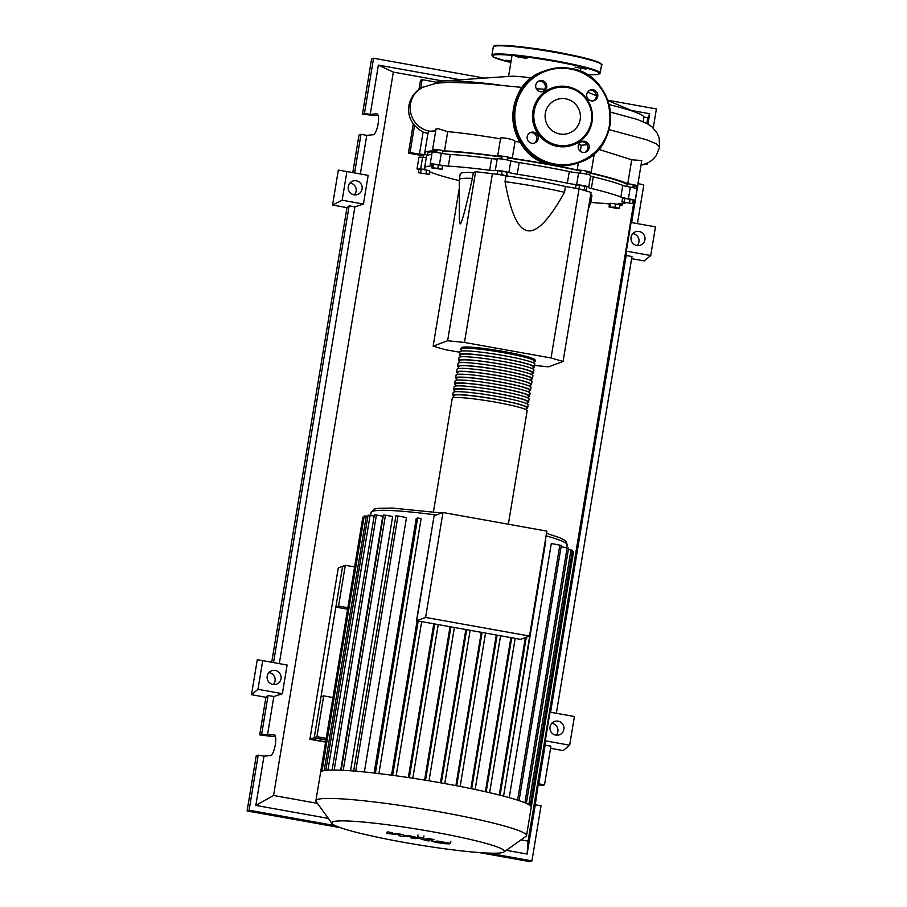 <?xml version="1.0" encoding="UTF-8"?>
<svg xmlns="http://www.w3.org/2000/svg" width="907" height="907" viewBox="0 0 907 907"><rect width="100%" height="100%" fill="white"/><g stroke="black" fill="none" stroke-linecap="round" stroke-linejoin="round"><path stroke-width="1.36" d="M627.293 184.552A102.287 8.934 -170.6 0 0 586.67 172.33M580.877 171.038A102.287 8.934 -170.6 0 0 507.875 157.931M502.002 157.092A102.287 8.934 -170.6 0 0 442.82 151.322M436.8 151.333A102.287 8.934 -170.6 0 0 428.954 152.331A102.287 8.934 -170.6 0 0 427.582 153.476L427.254 155.437M582.929 190.051L591.047 192.409L563.066 361.451L551.048 357.97L578.961 189.359M534.654 365.442L548.576 366.847L563.066 361.451M551.048 357.97L464.463 342.449L447.616 340.76L433.138 346.145L459.293 188.146M447.616 340.76L475.608 171.706L497.206 174.257M472.377 178.384A66.721 5.827 -170.6 0 0 459.293 179.688A66.721 5.827 -170.6 0 0 459.282 179.767L459.35 219.687L460.166 223.95C461.674 223.632 465.745 208.44 472.377 178.384L473.341 172.557L475.608 171.706M433.138 346.145L445.156 349.637L459.872 352.267M464.463 342.449L492.444 173.396M505.947 176.049L505.029 181.661C510.664 212.941 518.169 229.29 527.534 230.707C536.819 232.634 549.143 219.834 564.517 192.318L565.492 186.491L586.194 190.232L575.526 188.316L576.092 184.937L579.528 185.13L578.972 188.509M459.293 179.688L460.257 173.849A66.721 5.827 9.4 0 1 473.341 172.557M506.968 175.958A66.721 5.827 9.4 0 1 565.492 186.491M564.517 192.318A66.721 5.827 -170.6 0 0 505.029 181.661M588.224 209.483L590.933 201.558A66.721 5.827 -170.6 0 0 590.956 201.479A66.721 5.827 -170.6 0 0 589.777 200.084M590.74 194.257A66.721 5.827 9.4 0 1 591.92 195.651L590.956 201.479M632.667 203.576L621.907 201.898L632.667 203.576L633.233 200.198L630.093 199.279L629.526 202.669M624.152 201.83L624.708 198.452L622.463 198.52L621.907 201.898M624.708 198.452L630.093 199.279M579.528 185.13L586.75 186.853L586.194 190.232M584.856 186.082L584.301 189.461M501.503 174.575L506.945 176.151L497.104 174.133L501.503 174.575L502.059 171.196L506.979 172.205L506.423 175.584M506.979 172.205L506.945 176.151M502.059 171.196L497.66 170.754L497.104 174.133M432.775 167.625L442.015 169.28L431.891 167.954L432.775 167.625L433.342 164.246L438.398 164.904L437.843 168.283M438.398 164.904L442.571 165.902L442.015 169.28M433.342 164.246L432.446 164.575L431.891 167.954M418.388 172.693L429.147 174.359L418.388 172.693L418.943 169.314L421.188 169.235L420.621 172.613M421.188 169.235L426.562 170.074L426.007 173.452M426.562 170.074L429.703 170.981L429.147 174.359M618.279 208.644L609.039 206.989L614.991 207.318L619.164 208.304L618.279 208.644M609.935 206.649L610.49 203.27L609.595 203.599L609.039 206.989M610.49 203.27L615.558 203.939L614.991 207.318M615.558 203.939L619.73 204.925L619.164 208.304M459.282 180.64A102.888 8.991 9.4 0 1 431.324 172.455A8.9 0.782 -170.6 0 0 429.555 171.911M625.592 202.896A102.888 8.991 9.4 0 1 618.835 203.69A8.9 0.782 -170.6 0 0 618.075 203.871A8.9 0.782 -170.6 0 0 620.207 204.744A7.415 0.646 9.4 0 1 621.975 205.481A7.415 0.646 9.4 0 1 619.617 205.56M432.401 164.87A8.9 0.782 -170.6 0 0 431.97 164.757A7.415 0.646 9.4 0 1 430.19 164.031A7.415 0.646 9.4 0 1 439.373 164.904A8.9 0.782 -170.6 0 0 448.33 166.128A102.888 8.991 9.4 0 1 489.678 170.267A8.9 0.782 -170.6 0 0 495.29 170.516A7.415 0.646 9.4 0 1 500.936 170.856A7.415 0.646 9.4 0 1 508.895 172.466A8.9 0.782 -170.6 0 0 517.239 174.223A102.888 8.991 9.4 0 1 567.351 183.203A8.9 0.782 -170.6 0 0 576.648 184.609A7.415 0.646 9.4 0 1 584.516 185.81A7.415 0.646 9.4 0 1 588.734 187.103A7.415 0.646 9.4 0 1 588.496 187.227A8.9 0.782 -170.6 0 0 588.212 187.364A8.9 0.782 -170.6 0 0 591.341 188.497L593.269 176.831A8.9 0.782 9.4 0 1 590.57 176.026M591.341 188.497A102.888 8.991 9.4 0 1 620.853 197.046A8.9 0.782 -170.6 0 0 628.392 198.792A7.415 0.646 9.4 0 1 635.161 200.572A7.415 0.646 9.4 0 1 633.143 200.685M593.269 176.831A102.888 8.991 9.4 0 1 622.78 185.391L620.853 197.046M628.392 198.792L630.32 187.137A8.9 0.782 9.4 0 1 622.78 185.391M517.239 174.223L519.178 162.568A8.9 0.782 9.4 0 1 510.822 160.811L508.895 172.466M519.178 162.568A102.888 8.991 9.4 0 1 569.279 171.548L567.351 183.203M576.648 184.609L578.575 172.954A8.9 0.782 9.4 0 1 569.279 171.548M448.33 166.128L450.257 154.462A8.9 0.782 9.4 0 1 441.301 153.249L439.373 164.904M450.257 154.462A102.888 8.991 9.4 0 1 491.605 158.612L489.678 170.267M495.29 170.516L497.217 158.861A8.9 0.782 9.4 0 1 491.605 158.612M418.875 169.688A7.415 0.646 9.4 0 1 417.005 168.94A7.415 0.646 9.4 0 1 420.633 168.974A8.9 0.782 -170.6 0 0 424.986 169.019A8.9 0.782 -170.6 0 0 424.952 168.94A102.888 8.991 9.4 0 1 424.578 167.954L426.517 156.287A102.888 8.991 9.4 0 1 431.789 154.383M424.578 167.954A102.888 8.991 9.4 0 1 432.231 165.868M426.301 157.535A8.9 0.782 9.4 0 1 422.571 157.319L420.633 168.974M609.527 204.041A8.9 0.782 -170.6 0 0 603.847 203.383A102.888 8.991 9.4 0 1 590.65 202.386M430.19 164.031L432.129 152.365A7.415 0.646 9.4 0 1 441.301 153.249M497.217 158.861A7.415 0.646 9.4 0 1 502.863 159.19A7.415 0.646 9.4 0 1 510.822 160.811M578.575 172.954A7.415 0.646 9.4 0 1 586.444 174.144A7.415 0.646 9.4 0 1 590.661 175.448L588.734 187.103M630.32 187.137A7.415 0.646 9.4 0 1 637.088 188.905L635.161 200.572M417.005 168.94L418.943 157.274A7.415 0.646 9.4 0 1 422.571 157.319M461.493 349.773A37.958 3.311 9.4 0 1 460.461 348.764A37.958 3.311 9.4 0 1 504.088 352.664A37.958 3.311 9.4 0 1 535.357 361.167A37.958 3.311 9.4 0 1 534.053 361.78M508.362 524.223L527.16 410.712A37.958 3.311 -170.6 0 0 495.88 402.22A37.958 3.311 -170.6 0 0 452.253 398.32L433.444 511.911M461.278 351.066L461.629 348.957A36.779 3.209 9.4 0 1 503.895 352.744A36.779 3.209 9.4 0 1 534.189 360.975L533.838 363.072M453.772 396.404A37.958 3.311 9.4 0 1 452.74 395.395A37.958 3.311 9.4 0 1 496.367 399.295A37.958 3.311 9.4 0 1 527.636 407.799A37.958 3.311 9.4 0 1 526.332 408.422M527.636 407.799L528.123 404.885A37.958 3.311 -170.6 0 0 496.843 396.382A37.958 3.311 -170.6 0 0 453.217 392.482L452.74 395.395M454.736 390.577A37.958 3.311 9.4 0 1 453.704 389.568A37.958 3.311 9.4 0 1 497.331 393.468A37.958 3.311 9.4 0 1 528.6 401.971A37.958 3.311 9.4 0 1 527.296 402.583M528.6 401.971L529.087 399.057A37.958 3.311 -170.6 0 0 497.807 390.554A37.958 3.311 -170.6 0 0 454.18 386.654L453.704 389.568M455.699 384.749A37.958 3.311 9.4 0 1 454.668 383.74A37.958 3.311 9.4 0 1 498.294 387.64A37.958 3.311 9.4 0 1 529.563 396.144A37.958 3.311 9.4 0 1 528.259 396.756M529.563 396.144L530.051 393.23A37.958 3.311 -170.6 0 0 498.782 384.727A37.958 3.311 -170.6 0 0 455.144 380.827L454.668 383.74M456.663 378.922A37.958 3.311 9.4 0 1 455.631 377.913A37.958 3.311 9.4 0 1 499.258 381.813A37.958 3.311 9.4 0 1 530.527 390.316A37.958 3.311 9.4 0 1 529.223 390.928M530.527 390.316L531.014 387.402A37.958 3.311 -170.6 0 0 499.746 378.899A37.958 3.311 -170.6 0 0 456.119 374.999L455.631 377.913M457.627 373.094A37.958 3.311 9.4 0 1 456.595 372.085A37.958 3.311 9.4 0 1 500.222 375.986A37.958 3.311 9.4 0 1 531.502 384.489A37.958 3.311 9.4 0 1 530.198 385.101M531.502 384.489L531.978 381.564A37.958 3.311 -170.6 0 0 500.709 373.072A37.958 3.311 -170.6 0 0 457.083 369.172L456.595 372.085M458.602 367.256A37.958 3.311 9.4 0 1 457.559 366.258A37.958 3.311 9.4 0 1 501.186 370.158A37.958 3.311 9.4 0 1 532.466 378.65A37.958 3.311 9.4 0 1 531.162 379.273M532.466 378.65L532.942 375.736A37.958 3.311 -170.6 0 0 501.673 367.244A37.958 3.311 -170.6 0 0 458.046 363.344L457.559 366.258M459.566 361.428A37.958 3.311 9.4 0 1 458.523 360.43A37.958 3.311 9.4 0 1 502.149 364.331A37.958 3.311 9.4 0 1 533.429 372.822A37.958 3.311 9.4 0 1 532.126 373.446M533.429 372.822L533.906 369.909A37.958 3.311 -170.6 0 0 502.637 361.405A37.958 3.311 -170.6 0 0 459.01 357.505L458.523 360.43M460.529 355.601A37.958 3.311 9.4 0 1 459.486 354.592A37.958 3.311 9.4 0 1 503.124 358.492A37.958 3.311 9.4 0 1 534.393 366.995A37.958 3.311 9.4 0 1 533.089 367.618M534.393 366.995L534.869 364.081A37.958 3.311 -170.6 0 0 503.6 355.578A37.958 3.311 -170.6 0 0 459.974 351.678L459.486 354.592M460.314 356.893L460.665 354.784A36.779 3.209 9.4 0 1 502.932 358.571A36.779 3.209 9.4 0 1 533.225 366.802L532.874 368.9M459.35 362.721L459.702 360.623A36.779 3.209 9.4 0 1 501.956 364.399A36.779 3.209 9.4 0 1 532.262 372.63L531.91 374.738M458.386 368.548L458.727 366.451A36.779 3.209 9.4 0 1 500.993 370.226A36.779 3.209 9.4 0 1 531.287 378.457L530.946 380.566M457.423 374.376L457.763 372.278A36.779 3.209 9.4 0 1 500.029 376.054A36.779 3.209 9.4 0 1 530.323 384.285L529.983 386.393M456.459 380.214L456.799 378.106A36.779 3.209 9.4 0 1 499.065 381.881A36.779 3.209 9.4 0 1 529.359 390.123L529.019 392.221M455.484 386.042L455.836 383.933A36.779 3.209 9.4 0 1 498.102 387.708A36.779 3.209 9.4 0 1 528.396 395.951L528.044 398.048M454.52 391.869L454.872 389.761A36.779 3.209 9.4 0 1 497.138 393.547A36.779 3.209 9.4 0 1 527.432 401.778L527.08 403.876M453.557 397.697L453.908 395.599A36.779 3.209 9.4 0 1 496.174 399.375A36.779 3.209 9.4 0 1 526.468 407.606L526.117 409.715M403.853 842.354A87.514 7.641 -170.6 0 0 503.997 851.945A87.514 7.641 -170.6 0 0 432.344 831.742A87.514 7.641 -170.6 0 0 331.985 823.465A87.514 7.641 -170.6 0 0 403.853 842.354M503.997 851.945L526.026 836.311A106.765 9.331 -170.6 0 0 526.559 835.562A106.765 9.331 -170.6 0 0 438.603 811.663A106.765 9.331 -170.6 0 0 315.897 800.688A106.765 9.331 -170.6 0 0 316.169 801.573L331.985 823.465M572.045 551.524L573.519 551.932L531.264 807.173A106.765 9.331 -170.6 0 0 531.264 807.173A106.765 9.331 -170.6 0 0 530.176 805.518A106.765 9.331 -170.6 0 0 526.264 803.353A106.765 9.331 -170.6 0 0 518.849 800.564A106.765 9.331 -170.6 0 0 503.09 795.995A106.765 9.331 -170.6 0 0 488.918 792.525A106.765 9.331 -170.6 0 0 474.168 789.283A106.765 9.331 -170.6 0 0 458.942 786.21A106.765 9.331 -170.6 0 0 443.308 783.285A106.765 9.331 -170.6 0 0 427.254 780.519A106.765 9.331 -170.6 0 0 410.78 777.911A106.765 9.331 -170.6 0 0 393.831 775.485A106.765 9.331 -170.6 0 0 376.303 773.263A106.765 9.331 -170.6 0 0 354.218 771.052A106.765 9.331 -170.6 0 0 341.497 770.236A106.765 9.331 -170.6 0 0 332.279 770.043A106.765 9.331 -170.6 0 0 325.896 770.36A106.765 9.331 -170.6 0 0 322.03 771.131A106.765 9.331 -170.6 0 0 320.602 772.322A106.765 9.331 -170.6 0 0 320.59 772.333L362.857 517.092L364.058 517.137M499.281 795.02L525.346 637.61M509.224 797.65L551.309 543.497L561.308 545.424L519.053 800.677M416.721 620.739L520.618 639.367L529.495 636.056L425.598 617.429L416.721 620.739L434.09 515.811L442.967 512.512L546.864 531.128L529.495 636.056M425.598 617.429L442.967 512.512M416.642 619.628L433.331 520.425M470.88 788.591L496.31 635.002M455.892 785.621L481.277 632.315M440.473 782.786L465.835 629.549M424.623 780.088L450.019 626.703M408.343 777.548L433.795 623.801M334.173 770.043L376.394 515.017L382.777 516.162L340.715 770.202M343.22 770.315L385.452 515.21L392.652 516.491L350.555 770.769M355.714 771.177L397.958 516.015L406.495 517.546L364.376 771.97M374.092 773.013L416.222 518.521L417.651 517.988L421.131 518.589L378.877 773.83M391.541 775.179L417.095 620.807M485.392 791.72L510.902 637.621M326.225 738.332L316.94 736.677L323.697 695.862L332.982 697.528M347.846 607.758L338.56 606.091L345.306 565.288L354.592 566.954M347.596 609.209L335.851 607.1L342.608 566.297L314.241 737.674L325.987 739.783L314.241 737.674L316.94 736.677M345.306 565.288L338.266 567.918L309.888 739.296L314.241 737.674L320.987 696.871L323.697 695.862M335.851 607.1L338.56 606.091M568.394 549.438L572.442 550.3L530.187 805.552M561.093 546.694L568.598 548.168L526.343 803.421M367.868 516.366L364.263 515.902L322.008 771.143M374.149 516.049L368.061 515.142L325.817 770.372M397.958 516.015L395.906 515.822L353.662 771.007M376.394 515.017L374.342 514.836L332.098 770.054M385.452 515.21L383.412 515.017L341.157 770.224M545.81 540.935L503.566 796.119L545.277 540.731M445.065 842.648L437.117 842.093L444.475 842.977M437.718 841.764L437.117 842.093M437.786 841.084L432.322 841.492L437.469 842.637L444.385 843.657L449.339 843.85L449.861 843.238L437.786 841.084M449.339 843.85L449.861 843.238M432.854 840.891L432.322 841.492M421.608 839.258L428.036 840.925L429.521 840.812L426.573 840.12L434.079 839.553L429.215 838.68L421.188 839.383L421.517 837.41M423.58 837.909L417.651 836.889L423.58 837.909L423.954 835.903M420.247 838.249L410.111 835.914L403.23 835.789L403.581 834.746L399.783 834.066L391.473 833.68L392.686 832.796L387.674 831.889L386.461 833.476L399.205 834.633L398.853 835.698L403.105 836.458L412.674 836.753L415.281 837.388L410.372 837.762L415.236 838.635L420.723 837.66M325.942 740.044L316.645 738.377L313.266 739.636L325.647 741.847M309.888 739.296L325.602 742.107M436.256 83.217L436.29 83.047A105.201 9.195 9.4 0 1 437.696 81.879A105.201 9.195 9.4 0 1 443.172 80.972A105.201 9.195 9.4 0 1 499.281 84.963M589.437 100.144A105.201 9.195 9.4 0 1 592.963 100.904M609.085 104.6A105.201 9.195 9.4 0 1 638.018 113.228A105.201 9.195 9.4 0 1 643.868 117.411L643.165 121.674M531.751 77.945A35.214 3.072 -170.6 0 0 510.539 76.29L443.172 80.972M423.716 155.675A7.415 0.646 9.4 0 1 419.419 154.36A7.415 0.646 9.4 0 1 425.973 154.791A105.201 9.195 9.4 0 1 424.703 153L428.149 132.218L429.533 131.186L435.677 130.891M424.703 153A105.201 9.195 9.4 0 1 436.834 150.755A7.415 0.646 9.4 0 1 432.605 149.451A7.415 0.646 9.4 0 1 436.823 149.564A7.415 0.646 9.4 0 1 444.521 150.913L447.718 131.64C461.334 132.864 479.089 135.29 500.993 138.918C497.24 136.141 514.507 139.27 515.074 141.356L520.006 142.218M444.521 150.913A105.201 9.195 9.4 0 1 498.113 156.287A7.415 0.646 9.4 0 1 497.682 155.981A7.415 0.646 9.4 0 1 504.666 156.48A7.415 0.646 9.4 0 1 512.262 158.317L515.074 141.356M512.262 158.317A105.201 9.195 9.4 0 1 577.203 169.949A7.415 0.646 9.4 0 1 585.468 170.947A7.415 0.646 9.4 0 1 591.149 172.534A7.415 0.646 9.4 0 1 589.516 172.67A105.201 9.195 9.4 0 1 627.757 183.758A7.415 0.646 9.4 0 1 637.576 185.992A7.415 0.646 9.4 0 1 633.086 185.856M578.587 144.632L581.296 145.222L580.299 151.242M578.394 162.795L577.203 169.949M598.518 149.292L631.726 159.791L627.757 183.758M631.726 159.791L641.782 160.55L637.576 185.992M581.296 145.222L587.146 144.723M432.605 149.451L436.029 128.839L438.569 128.805L447.718 131.64M419.419 154.36L423.115 132.025L427.923 133.59M522.387 87.446L479.95 83.342L448.364 82.344L436.324 83.206L421.925 87.594A23.491 23.128 69.6 0 0 429.533 131.186M420.701 88.262L422.118 79.657L436.845 82.288M419.453 154.201L410.055 152.523L414.567 125.302M418.966 89.396L420.485 80.258L422.118 79.657M423.682 155.868L408.422 153.124L413.297 123.681M408.422 153.124L410.055 152.523M561.49 53.003A34.999 3.061 -170.6 0 0 535.028 48.615M515.845 56.54L526.876 58.445L515.845 56.54M511.163 60.667L505.868 60.281L510.992 61.631M575.015 67.152L586.058 69.057L575.015 67.152M540.311 91.709A5.635 5.544 69.6 0 0 546.762 85.677A5.635 5.544 69.6 0 0 539.268 80.893A5.635 5.544 69.6 0 0 540.311 91.709M538.554 81.211A5.635 5.544 -110.4 0 1 542.454 91.675M591.33 100.858A5.635 5.544 69.6 0 0 597.781 94.827A5.635 5.544 69.6 0 0 590.276 90.031A5.635 5.544 69.6 0 0 591.33 100.858M589.573 90.36A5.635 5.544 -110.4 0 1 593.473 100.813M582.804 152.376A5.635 5.544 69.6 0 0 589.255 146.344A5.635 5.544 69.6 0 0 581.75 141.56A5.635 5.544 69.6 0 0 582.804 152.376M581.047 141.877A5.635 5.544 -110.4 0 1 584.936 152.342M531.785 143.238A5.635 5.544 69.6 0 0 538.236 137.206A5.635 5.544 69.6 0 0 530.731 132.411A5.635 5.544 69.6 0 0 531.785 143.238M530.028 132.739A5.635 5.544 -110.4 0 1 533.917 143.193M557.533 146.367A30.385 29.931 -110.4 0 1 532.897 111.21A30.385 29.931 -110.4 0 1 567.419 86.641A30.385 29.931 -110.4 0 1 592.044 121.81A30.385 29.931 -110.4 0 1 557.533 146.367M557.986 145.256A29.364 28.911 -110.4 0 1 534.189 111.278A29.364 28.911 -110.4 0 1 567.544 87.548A29.364 28.911 -110.4 0 1 591.33 121.515A29.364 28.911 -110.4 0 1 557.986 145.256M559.857 133.975A17.879 17.607 69.6 0 0 580.321 114.826A17.879 17.607 69.6 0 0 556.524 99.634A17.879 17.607 69.6 0 0 559.857 133.975M354.399 194.846A7.12 7.007 69.6 0 0 349.966 182.965M354.013 194.79A7.12 7.007 -110.4 0 1 352.687 181.128A7.12 7.007 -110.4 0 1 362.154 187.171A7.12 7.007 -110.4 0 1 354.013 194.79M273.336 684.502A7.12 7.007 69.6 0 0 268.914 672.62M272.95 684.445A7.12 7.007 -110.4 0 1 271.624 670.783A7.12 7.007 -110.4 0 1 281.091 676.826A7.12 7.007 -110.4 0 1 272.95 684.445M637.224 245.548A7.12 7.007 69.6 0 0 632.803 233.655M636.839 245.491A7.12 7.007 -110.4 0 1 635.512 231.818A7.12 7.007 -110.4 0 1 644.99 237.872A7.12 7.007 -110.4 0 1 636.839 245.491M556.172 735.203A7.12 7.007 69.6 0 0 551.739 723.321M555.776 735.146A7.12 7.007 -110.4 0 1 554.449 721.484A7.12 7.007 -110.4 0 1 563.927 727.527A7.12 7.007 -110.4 0 1 555.776 735.146M275.206 736.053L271.329 736.405L259.697 734.874L261.681 734.137L267.452 735.169L273.891 734.636C278.177 734.851 274.402 755.758 270.105 755.61L263.982 756.155L258.212 755.123L256.216 755.86L247.101 810.949L249.085 810.212L258.212 755.123M479.202 852.557L529.926 861.65L531.921 860.913L541.037 805.824L535.266 804.792L538.565 782.083L538.735 783.807L544.517 784.838L542.522 785.575L537.953 784.759M377.981 115.234L374.103 115.586L362.471 114.067L364.455 113.318L370.226 114.361L376.666 113.829C380.951 114.044 377.176 134.939 372.879 134.792L366.757 135.347L360.986 134.304L358.991 135.052L352.778 172.602M261.681 734.137L268.075 695.488L265.921 697.279L251.488 694.694L257.271 659.718L262.724 660.647L257.973 689.32L251.488 694.694M259.697 734.874L265.921 697.279M556.354 713.287L631.975 256.534L626.204 255.491L626.329 251.16L650.727 255.536L644.242 260.91L631.623 258.642M544.517 784.838L550.912 746.189L545.141 745.157L545.266 740.815L569.664 745.191L563.179 750.565L550.56 748.309M271.715 662.257L346.984 207.624L332.552 205.039L338.334 170.062L346.905 171.548L342.154 200.22L332.552 205.039M545.141 745.157L538.735 783.807M267.452 735.169L273.846 696.519L268.075 695.488M531.921 860.913L488.283 853.09M335.363 825.676L249.085 810.212M535.266 804.792L527.114 854.043L506.299 850.312M328.334 818.409L255.819 805.416L263.982 756.155M645.999 163.793L647.292 164.02L644.027 164.53M637.417 223.632L643.811 185.005L637.995 183.463M607.724 100.212L656.407 108.931L653.244 128.023M647.439 163.135L647.292 164.02M354.592 172.931L360.986 134.304M360.362 173.963L366.757 135.347M638.04 183.974L631.646 222.589M364.455 113.318L373.571 58.241L484.429 78.104M370.226 114.361L378.378 65.1L460.291 79.782M631.419 110.461L649.673 113.726L647.961 124.055M362.471 114.067L371.587 58.978L373.571 58.241M340.465 827.683L247.101 810.949M545.266 740.815L550.016 712.154L574.414 716.519L569.664 745.191M626.329 251.16L631.079 222.487L655.478 226.863L650.727 255.536M257.973 689.32L282.372 693.696L287.111 665.024L262.724 660.647M282.372 693.696L273.846 696.519M255.819 805.416L273.563 795.484L393.321 72.106L442.877 80.995M378.378 65.1L393.321 72.106M346.905 171.548L368.174 175.368L363.435 204.041L354.909 206.864L349.138 205.832L346.984 207.624M279.299 663.618L354.909 206.864M273.529 662.586L349.138 205.832M626.204 255.491L550.583 712.256M363.435 204.041L342.154 200.22M527.114 854.043L528.078 841.106L521.037 839.848M317.461 803.353L273.563 795.484M643.845 117.014L647.836 117.74L646.884 123.454M649.673 113.726L647.836 117.74M636.51 186.15L636.136 188.418M634.095 200.73L528.078 841.106M620.207 204.744L620.388 203.61M504.088 351.576A36.779 3.209 -170.6 0 0 461.935 348.118M534.166 360.079A36.779 3.209 -170.6 0 0 504.111 351.576C482.807 347.891 468.817 346.474 462.128 347.313L460.461 348.764M436.29 514.995A99.351 8.673 -170.6 0 0 372.471 511.344A99.351 8.673 -170.6 0 0 371.133 512.455L374.319 509.088L377.97 508.283L392.448 508.067L441.652 512.999M546.502 533.339L559.165 537.5L564.573 540.198L566.399 541.898L567.158 544.903A99.351 8.673 -170.6 0 0 546.082 535.867M475.121 789.475L500.562 635.773M471.674 788.761L497.104 635.149M460.155 786.437L485.54 633.075M456.697 785.768L482.082 632.451M444.77 783.557L470.143 630.32L444.793 783.557M441.301 782.934L466.674 629.696M454.396 627.497L429.011 780.814L454.373 627.485M425.519 780.235L450.904 626.873M412.798 778.217L438.228 624.594L412.81 778.229M409.318 777.696L434.759 623.971M421.676 621.624L396.155 775.802L421.653 621.624M392.652 775.326L418.195 621M517.602 800.155L559.846 545.028M528.815 804.622L570.979 549.903M524.915 802.786L567.136 547.771M324.173 770.599L366.303 516.083M327.915 770.19L370.113 515.335M375.407 773.161L417.651 517.988M378.899 773.58L421.109 518.6M500.131 795.235L526.287 637.258M489.621 792.695L515.165 638.381M486.186 791.902L511.707 637.768M423.127 132.037C417.447 129.066 412.685 123.647 411.891 121.527C409.125 117.377 408.127 111.992 408.921 105.382L410.497 104.01M609.016 129.622L646.646 139.803L656.566 143.918L659.65 147.047L656.18 155.664L652.881 159.439L648.584 162.534L640.988 165.38M494.02 46.359A54.862 4.796 -170.6 0 0 493.283 46.96L494.394 45.906C490.778 43.967 530.878 46.461 564.551 53.581C578.825 56.381 589.312 58.944 596.024 61.268C601.398 63.909 603.234 65.111 601.545 64.885A54.862 4.796 -170.6 0 0 552.284 51.892A54.862 4.796 -170.6 0 0 494.02 46.359M493.283 46.96L491.934 55.123A54.862 4.796 9.4 0 1 492.671 54.511A54.862 4.796 9.4 0 1 550.934 60.043A54.862 4.796 9.4 0 1 600.185 73.048L601.545 64.885M600.185 73.048L597.634 74.453L586.5 74.476A54.273 4.739 -170.6 0 0 598.779 74.136A54.273 4.739 -170.6 0 0 554.801 61.381A54.273 4.739 -170.6 0 0 493.147 55.202A54.273 4.739 -170.6 0 0 510.845 62.526L493.918 57.288L491.934 55.123M494.689 45.872A54.273 4.739 9.4 0 1 551.637 51.234A54.273 4.739 9.4 0 1 601.058 64.08M553.157 165.097A48.933 48.184 69.6 0 0 578.19 162.863C570.061 165.845 561.716 166.593 553.157 165.097C505.857 159.439 498.646 85.088 544.053 71.154A48.933 48.184 69.6 0 0 513.067 121.3A48.933 48.184 69.6 0 0 553.157 165.097M570.356 68.456A48.933 48.184 -110.4 0 1 610.422 112.264A48.933 48.184 -110.4 0 1 579.448 162.398A48.933 48.184 -110.4 0 1 554.415 164.632A48.933 48.184 -110.4 0 1 514.326 120.824A48.933 48.184 -110.4 0 1 545.3 70.678A48.933 48.184 -110.4 0 1 570.333 68.444C617.644 74.113 624.855 148.453 579.448 162.398L578.19 162.863M554.608 164.008A48.343 47.606 69.6 0 0 609.515 124.939A48.343 47.606 69.6 0 0 570.333 69A48.343 47.606 69.6 0 0 515.425 108.069A48.343 47.606 69.6 0 0 554.608 164.008M273.585 734.625L274.186 734.738M376.36 113.806L376.961 113.919M442.469 153.464L442.945 150.562M501.684 159.031L502.161 156.117M580.525 173.169L581.002 170.255M626.975 186.502L627.451 183.611M632.803 187.602L633.279 184.688M586.376 174.133L586.852 171.219M507.535 160.006L508.011 157.081M436.607 152.512L437.095 149.598M423.433 157.41L423.909 154.507M622.315 203.463L621.975 205.481M504.099 351.576C518.566 354.206 528.259 356.576 533.191 358.684C534.971 359.489 535.697 360.317 535.357 361.167M531.253 807.196L526.559 835.562M567.158 544.903L566.705 547.692M475.143 789.487L500.585 635.773M460.166 786.448L485.562 633.075M371.133 512.455L370.646 515.425M489.644 792.695L515.187 638.392M465.722 516.582L504.326 523.509M320.602 772.322L315.897 800.688M450.847 841.628L450.518 843.601M431.993 839.168L431.664 841.14M417.968 834.916L417.651 836.889M580.775 68.671L580.321 71.381M587.657 92.095L596.352 95.734M607.849 100.564L638.018 113.228M594.3 153.51L591.149 172.534M500.562 138.533L497.682 155.981M536.309 88.75L544.767 89.249M610.411 112.071L637.406 119.475L647.315 123.681L652.099 126.969L657.246 133.238L659.128 137.785L659.65 147.036M408.921 105.382L410.293 100.428L412.923 95.518L416.676 91.244L423.104 86.97M512.036 55.384L508.544 76.437M570.344 68.444C561.784 66.959 553.44 67.696 545.3 70.678L544.053 71.154"/></g></svg>
